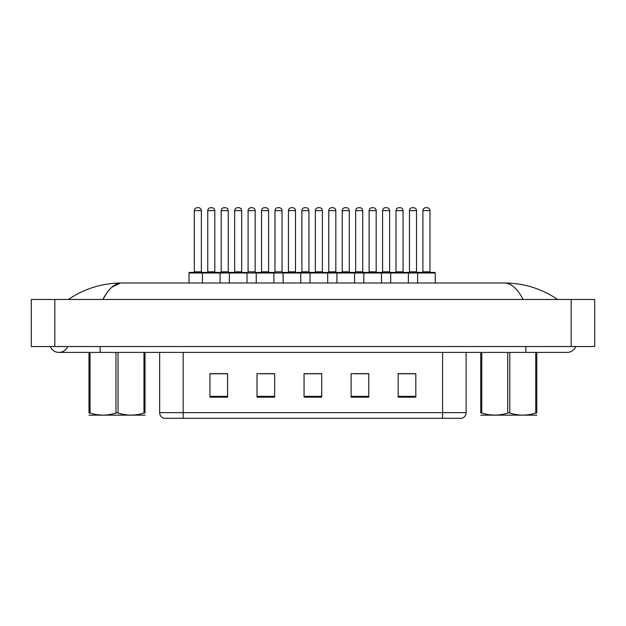 <?xml version="1.0" encoding="UTF-8"?>
<svg xmlns="http://www.w3.org/2000/svg" width="626" height="626" viewBox="0 0 626 626"><rect width="100%" height="100%" fill="white"/><g stroke="black" fill="none" stroke-linecap="round" stroke-linejoin="round"><path stroke-width="0.94" d="M461.589 418.293L163.887 418.293A5.884 5.884 0 0 1 159.653 412.644L159.653 352.415M415.82 397.174L415.82 373.644L398.175 373.644L398.175 397.174L415.82 397.174M368.761 397.174L368.761 373.644L351.116 373.644L351.116 397.174L368.761 397.174M227.59 397.174L227.59 373.644L209.945 373.644L209.945 397.174L227.59 397.174M274.65 397.174L274.65 373.644L257.004 373.644L257.004 397.174L274.65 397.174M321.709 397.174L321.709 373.644L304.056 373.644L304.056 397.174L321.709 397.174M159.653 412.644L442.582 412.644L442.582 418.293L461.409 418.293M432.003 418.293L193.755 418.293M408.575 373.761L403.95 373.761M274.11 373.761L269.485 373.644M260.659 373.761L274.65 373.761M220.321 373.761L215.696 373.761M368.237 373.761L363.612 373.761M354.785 373.761L368.761 373.761M314.448 373.761L309.823 373.761M321.709 373.761L304.056 373.761M227.59 373.761L209.945 373.761M415.82 373.761L398.175 373.761M417.612 282.999L417.612 272.999A0.587 0.587 0 0 1 418.199 272.412L434.671 272.412A0.587 0.587 0 0 1 435.258 272.999L202.464 272.999A0.587 0.587 0 0 1 203.051 272.412L232.966 272.412L203.051 272.412M220.109 282.999L220.109 272.999A0.587 0.587 0 0 0 219.523 272.412M214.812 210.649L207.754 210.649A2.942 2.942 0 0 1 210.696 207.707L211.87 207.707A2.942 2.942 0 0 1 214.812 210.649L214.812 271.825A0.587 0.587 0 0 0 215.399 272.412M207.754 210.649L207.754 271.825A0.587 0.587 0 0 1 207.167 272.412M206.071 272.412L189.6 272.412A0.587 0.587 0 0 0 189.013 272.999L202.464 272.999L202.464 282.999M194.31 210.649A2.942 2.942 0 0 1 197.253 207.707L198.426 207.707A2.942 2.942 0 0 1 201.369 210.649L194.31 210.649L194.31 271.825A0.587 0.587 0 0 1 193.724 272.412M201.369 210.649L201.369 271.825A0.587 0.587 0 0 0 201.955 272.412M189.013 272.999L189.013 282.999M210.696 207.707L211.87 207.707M229.359 282.999L229.359 272.999A0.587 0.587 0 0 1 229.945 272.412L242.293 272.412A0.587 0.587 0 0 1 241.706 271.825L241.706 210.649A2.942 2.942 0 0 0 238.764 207.707L237.59 207.707L238.764 207.707M247.004 282.999L247.004 272.999A0.587 0.587 0 0 0 246.409 272.412L243.389 272.412M234.648 271.825L241.706 271.825L241.706 210.649L234.648 210.649L234.648 271.825A0.587 0.587 0 0 1 234.061 272.412L229.945 272.412M234.648 210.649A2.942 2.942 0 0 1 237.59 207.707M256.245 282.999L256.245 272.999A0.587 0.587 0 0 1 256.84 272.412L269.188 272.412A0.587 0.587 0 0 1 268.601 271.825L268.601 210.649A2.942 2.942 0 0 0 265.659 207.707L264.485 207.707L265.659 207.707M273.898 282.999L273.898 272.999A0.587 0.587 0 0 0 273.304 272.412L270.283 272.412M268.601 210.649L261.543 210.649L261.543 271.825A0.587 0.587 0 0 1 260.956 272.412L256.84 272.412M261.543 210.649A2.942 2.942 0 0 1 264.485 207.707M283.14 282.999L283.14 272.999A0.587 0.587 0 0 1 283.727 272.412L296.082 272.412A0.587 0.587 0 0 1 295.495 271.825L295.495 210.649A2.942 2.942 0 0 0 292.553 207.707L291.38 207.707L292.553 207.707M300.785 282.999L300.785 272.999A0.587 0.587 0 0 0 300.198 272.412L418.199 272.412M295.495 210.649L288.437 210.649L288.437 271.825A0.587 0.587 0 0 1 287.85 272.412L283.727 272.412M295.495 271.825L288.437 271.825L288.437 210.649A2.942 2.942 0 0 1 291.38 207.707M310.034 282.999L310.034 272.999A0.587 0.587 0 0 1 310.621 272.412L324.072 272.412M327.68 282.999L327.68 272.999A0.587 0.587 0 0 0 327.093 272.412M315.332 210.649L315.332 271.825L322.39 271.825L322.39 210.649L315.332 210.649A2.942 2.942 0 0 1 318.274 207.707L319.448 207.707A2.942 2.942 0 0 1 322.39 210.649L322.39 271.825A0.587 0.587 0 0 0 322.977 272.412M315.332 271.825A0.587 0.587 0 0 1 314.745 272.412M221.205 210.649A2.942 2.942 0 0 1 224.139 207.707L225.321 207.707A2.942 2.942 0 0 1 228.263 210.649L221.205 210.649L221.205 271.825A0.587 0.587 0 0 1 220.61 272.412M228.263 210.649L228.263 271.825A0.587 0.587 0 0 0 228.85 272.412M248.092 210.649A2.942 2.942 0 0 1 251.034 207.707L252.215 207.707A2.942 2.942 0 0 1 255.158 210.649L248.092 210.649L248.092 271.825A0.587 0.587 0 0 1 247.505 272.412M255.158 210.649L255.158 271.825A0.587 0.587 0 0 0 255.744 272.412M274.986 210.649A2.942 2.942 0 0 1 277.928 207.707L279.11 207.707A2.942 2.942 0 0 1 282.044 210.649L274.986 210.649L274.986 271.825A0.587 0.587 0 0 1 274.399 272.412M282.044 210.649L282.044 271.825A0.587 0.587 0 0 0 282.639 272.412M318.274 207.707L319.448 207.707M301.881 210.649A2.942 2.942 0 0 1 304.823 207.707L305.997 207.707A2.942 2.942 0 0 1 308.939 210.649L301.881 210.649L301.881 271.825A0.587 0.587 0 0 1 301.294 272.412M308.939 210.649L308.939 271.825A0.587 0.587 0 0 0 309.526 272.412M313.649 272.412L297.178 272.412M50.221 346.53A9.413 9.413 0 0 0 67.671 346.53A9.413 9.413 0 0 1 50.221 346.53A9.413 9.413 0 0 0 58.946 352.415A9.413 9.413 0 0 1 50.221 346.53M575.779 346.53A9.413 9.413 0 0 1 567.054 352.415A9.413 9.413 0 0 0 575.779 346.53A9.413 9.413 0 0 1 567.054 352.415A9.413 9.413 0 0 0 575.779 346.53M523.148 299.471C517.35 288.609 511.121 283.116 504.454 282.999L121.546 282.999C114.879 283.116 108.642 288.602 102.852 299.471L107.242 292.365M54.83 299.471L594.7 299.471L594.7 346.53L31.3 346.53L31.3 299.471L54.83 299.471L54.83 346.53M557.304 299.471L555.223 299.439M75.284 299.471L68.766 299.471M111.96 287.123L120.356 283.062M504.454 282.999C523.727 283.093 541.459 288.578 557.641 299.471M121.546 282.999C102.273 283.093 84.541 288.578 68.359 299.471C84.541 288.578 102.273 283.093 121.546 282.999M145.021 415.14L88.994 415.14M145.021 352.415L145.021 412.972C145.021 415.82 145.021 415.82 145.021 412.972C145.021 415.82 145.021 415.82 145.021 412.972L143.98 412.972L143.98 352.415M118.048 352.415L118.048 412.972C126.655 415.82 135.294 415.82 143.98 412.972M118.048 412.972L115.966 412.972L115.966 352.415M90.034 352.415L90.034 412.972L88.994 412.972L88.994 352.415M90.034 412.972C98.642 415.82 107.281 415.82 115.966 412.972M88.994 412.972C88.994 415.82 88.994 415.82 88.994 412.972M536.772 415.14L480.745 415.14M536.772 352.415L536.772 412.972C536.772 415.82 536.772 415.82 536.772 412.972C536.772 415.82 536.772 415.82 536.772 412.972L535.731 412.972L535.731 352.415M509.799 352.415L509.799 412.972C518.406 415.82 527.053 415.82 535.731 412.972M509.799 412.972L507.717 412.972L507.717 352.415M481.785 352.415L481.785 412.972L480.745 412.972L480.745 352.415M481.785 412.972C490.393 415.82 499.039 415.82 507.717 412.972M480.745 412.972C480.745 415.82 480.745 415.82 480.745 412.972M336.929 282.999L336.929 272.999A0.587 0.587 0 0 1 337.516 272.412L350.967 272.412M354.574 282.999L354.574 272.999A0.587 0.587 0 0 0 353.987 272.412M342.226 210.649L342.226 271.825L349.285 271.825L349.285 210.649L342.226 210.649A2.942 2.942 0 0 1 345.161 207.707L346.342 207.707A2.942 2.942 0 0 1 349.285 210.649L349.285 271.825A0.587 0.587 0 0 0 349.871 272.412M342.226 271.825A0.587 0.587 0 0 1 341.632 272.412M363.823 282.999L363.823 272.999A0.587 0.587 0 0 1 364.41 272.412L377.854 272.412M381.469 282.999L381.469 272.999A0.587 0.587 0 0 0 380.882 272.412M376.179 210.649L369.113 210.649A2.942 2.942 0 0 1 372.055 207.707L373.237 207.707A2.942 2.942 0 0 1 376.179 210.649L376.179 271.825A0.587 0.587 0 0 0 376.766 272.412M369.113 210.649L369.113 271.825A0.587 0.587 0 0 1 368.526 272.412M390.718 282.999L390.718 272.999A0.587 0.587 0 0 1 391.305 272.412L404.748 272.412M408.363 282.999L408.363 272.999A0.587 0.587 0 0 0 407.776 272.412M403.066 210.649L396.008 210.649A2.942 2.942 0 0 1 398.95 207.707L400.131 207.707A2.942 2.942 0 0 1 403.066 210.649L403.066 271.825A0.587 0.587 0 0 0 403.66 272.412M396.008 210.649L396.008 271.825A0.587 0.587 0 0 1 395.421 272.412M429.96 210.649L422.902 210.649A2.942 2.942 0 0 1 425.844 207.707L427.018 207.707A2.942 2.942 0 0 1 429.96 210.649L429.96 271.825A0.587 0.587 0 0 0 430.547 272.412M422.902 210.649L422.902 271.825A0.587 0.587 0 0 1 422.315 272.412M435.258 272.999L435.258 282.999M328.775 210.649A2.942 2.942 0 0 1 331.717 207.707L332.891 207.707A2.942 2.942 0 0 1 335.833 210.649L328.775 210.649L328.775 271.825A0.587 0.587 0 0 1 328.188 272.412M335.833 210.649L335.833 271.825A0.587 0.587 0 0 0 336.42 272.412M355.67 210.649A2.942 2.942 0 0 1 358.612 207.707L359.786 207.707A2.942 2.942 0 0 1 362.728 210.649L355.67 210.649L355.67 271.825A0.587 0.587 0 0 1 355.083 272.412M362.728 210.649L362.728 271.825A0.587 0.587 0 0 0 363.315 272.412M382.564 210.649A2.942 2.942 0 0 1 385.506 207.707L386.68 207.707A2.942 2.942 0 0 1 389.622 210.649L382.564 210.649L382.564 271.825A0.587 0.587 0 0 1 381.977 272.412M389.622 210.649L389.622 271.825A0.587 0.587 0 0 0 390.209 272.412M409.459 210.649A2.942 2.942 0 0 1 412.401 207.707L413.575 207.707A2.942 2.942 0 0 1 416.517 210.649L409.459 210.649L409.459 271.825A0.587 0.587 0 0 1 408.872 272.412M416.517 210.649L416.517 271.825A0.587 0.587 0 0 0 417.104 272.412M345.161 207.707L346.342 207.707M372.055 207.707L373.237 207.707M398.95 207.707L400.131 207.707M442.582 352.415L442.582 412.644L466.112 412.644L466.112 352.415M183.175 352.415L183.175 418.293M321.709 396.36L304.056 396.36M274.65 396.36L257.004 396.36M227.59 396.36L209.945 396.36M368.761 396.36L351.116 396.36M415.82 396.36L398.175 396.36M207.754 271.825L214.812 271.825M194.31 271.825L201.369 271.825M261.543 271.825L268.601 271.825M221.205 271.825L228.263 271.825M248.092 271.825L255.158 271.825M274.986 271.825L282.044 271.825M301.881 271.825L308.939 271.825M525.879 346.53L525.879 352.415L567.054 352.415M100.121 346.53L100.121 352.415L525.879 352.415M571.17 299.471L571.17 346.53M369.113 271.825L376.179 271.825M396.008 271.825L403.066 271.825M422.902 271.825L429.96 271.825M328.775 271.825L335.833 271.825M355.67 271.825L362.728 271.825M382.564 271.825L389.622 271.825M409.459 271.825L416.517 271.825M461.878 418.293C464.539 417.346 465.947 415.461 466.112 412.644M100.121 352.415L58.946 352.415M101.068 414.968L100.418 415.351M492.826 414.968L492.177 415.351"/></g></svg>
